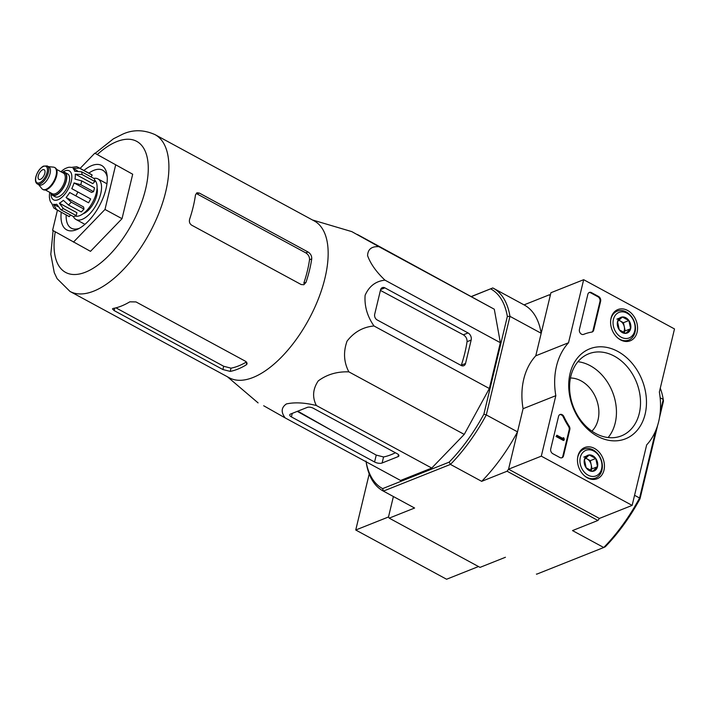 <?xml version="1.0" encoding="UTF-8"?>
<svg xmlns="http://www.w3.org/2000/svg" width="710" height="710" viewBox="0 0 710 710"><rect width="100%" height="100%" fill="white"/><g stroke="black" fill="none" stroke-linecap="round" stroke-linejoin="round"><path stroke-width="1.06" d="M155.02 134.625A89.194 42.112 -61.5 0 1 149.535 233.102A89.194 42.112 -61.5 0 1 70.006 291.446L229.277 377.782A89.194 42.112 -61.5 0 0 267.421 369.36A89.194 42.112 -61.5 0 0 322.145 288.251A89.194 42.112 -61.5 0 0 314.281 220.961L155.02 134.625C143.775 129.628 133.027 129.46 122.768 134.137L113.44 138.796L95.104 153.36M351.832 231.637L378.918 246.681C371.641 246.246 367.86 249.228 367.585 255.627C370.505 263.774 376.309 271.957 384.98 280.157C375.759 281.133 369.138 286.174 365.117 295.271C364.319 306.09 367.274 316.323 373.984 325.979C363.076 326.982 354.104 332.04 347.048 341.137C343.196 351.983 343.8 362.224 348.867 371.862C337.108 371.445 326.893 374.463 318.24 380.906C312.782 389.089 312.16 397.298 316.367 405.517C304.812 402.641 294.827 402.108 286.414 403.928C281.24 407.487 280.832 412.155 285.189 417.924L263.685 405.756M398.044 456.654A4.393 1.908 -166.5 0 0 398.913 455.829A4.393 1.908 -166.5 0 0 397.263 453.761L313.243 408.214A4.393 1.908 -166.5 0 0 307.217 407.416L290.621 414.019A4.393 1.908 -166.5 0 0 289.751 414.835A4.393 1.908 -166.5 0 0 291.411 416.903L374.578 461.988A5.494 2.387 -166.5 0 0 382.113 462.991L398.044 456.654L398.514 454.711M382.113 462.991L383.56 456.965A91.634 43.266 -61.5 0 0 391.006 454.719A91.634 43.266 -61.5 0 0 395.39 452.749M383.56 456.965L376.238 455.092L297.268 411.374M461.198 365.49A4.393 3.372 68.3 0 0 463.745 365.73A4.393 3.372 68.3 0 0 465.529 363.493L471.156 340.072A5.494 4.216 68.3 0 0 468.05 332.946L384.882 287.861A4.393 3.372 68.3 0 0 382.326 287.63A4.393 3.372 68.3 0 0 380.551 289.866L374.694 314.246A4.393 3.372 68.3 0 0 377.179 319.944L461.198 365.49M465.529 363.493L461.331 365.162A91.634 43.266 -61.5 0 0 467.056 341.696L471.156 340.072M380.418 290.399L463.355 334.818C465.964 336.487 467.189 338.785 467.056 341.696M230.226 371.401A89.194 42.112 -61.5 0 0 246.201 364.913L247.151 363.751L245.58 361.319L136.009 301.927L129.815 301.83A89.194 42.112 118.5 0 1 113.227 308.433L112.446 308.903L114.186 310.616L222.896 369.546L230.226 371.401L231.007 368.162A85.528 40.381 -61.5 0 0 246.477 361.967M231.007 368.162L223.685 366.262L115.925 307.847M306.01 282.349L303.791 283.228A85.528 40.381 -61.5 0 0 309.524 259.762C309.64 256.86 308.406 254.562 305.815 252.884L197.096 193.954L199.332 193.067L196.918 192.774L195.481 194.877A89.194 42.112 118.5 0 1 189.623 219.257C188.984 221.795 189.65 223.756 191.629 225.15L301.191 284.541L303.889 284.719L306.01 282.349A89.194 42.112 -61.5 0 0 311.726 258.884C311.867 255.973 310.634 253.683 308.042 251.997L199.332 193.067M80.123 168.394L94.803 153.191L132.69 174.225L122.022 218.689L90.489 251.34L52.593 230.306L57.412 210.249M94.803 153.191L132.69 174.225M115.659 164.995L104.991 209.45L122.022 218.689M104.991 209.45L73.458 242.11M107.219 176.905A32.962 15.567 -61.5 0 0 102.675 170.205A32.962 15.567 -61.5 0 0 93.897 170.311A32.962 15.567 -61.5 0 0 88.848 173.125M66.154 214.988A32.962 15.567 -61.5 0 0 71.257 228.167A32.962 15.567 -61.5 0 0 79.351 228.318M61.229 212.317A36.627 17.297 -61.5 0 0 77.532 229.259A36.627 17.297 -61.5 0 0 107.015 174.873A36.627 17.297 -61.5 0 0 91.83 165.563A36.627 17.297 -61.5 0 0 83.922 170.453M384.98 280.157L500.355 342.699L489.359 388.521L464.242 434.405L431.742 468.059L400.564 480.466L285.189 417.924M378.918 246.681L494.293 309.223L500.355 342.699M357.423 234.513L494.293 309.223M316.367 405.517L431.742 468.059M348.867 371.862L464.242 434.405M373.984 325.979L489.359 388.521M536.662 574.195L536.396 574.053A115.375 54.475 -61.5 0 0 536.662 574.195L603.731 547.508A115.375 54.475 -61.5 0 0 639.577 498.021L640.003 498.802L657.655 425.308M471.715 296.469L492.811 287.949A115.375 54.475 118.5 0 1 493.086 288.1A115.375 54.475 118.5 0 1 509.966 316.349L486.297 414.924A115.375 54.475 118.5 0 1 450.451 464.411L449.128 462.157A113.547 53.614 118.5 0 0 483.883 414.17L486.297 414.924L517.519 431.858L508.555 469.195L599.391 518.433L597.918 520.474L572.509 530.583L603.731 547.508L605.248 546.789A113.547 53.614 -61.5 0 0 640.003 498.802M659.492 417.631L663.468 401.07L663.246 399.446A115.375 54.475 -61.5 0 0 660.273 388.21M634.562 495.296L639.577 498.021L655.809 430.42M660.247 411.933L663.246 399.446L660.149 397.769M570.449 378.004A30.033 23.04 -111.7 0 1 581.091 380.88A30.033 23.04 -111.7 0 1 591.9 431.147M366.129 461.802A113.547 53.614 118.5 0 0 382.628 488.622L383.382 491.107L414.604 508.032A115.375 54.475 118.5 0 1 414.338 507.89L383.107 490.965A115.375 54.475 118.5 0 1 366.236 462.707L366.005 461.083M414.604 508.032L389.195 518.14L388.494 516.978L393.393 496.538L388.494 516.978L355.745 530.006L446.581 579.245L478.487 566.544M517.519 431.858A115.375 54.475 118.5 0 1 481.673 481.344L450.451 464.411L383.382 491.107A115.375 54.475 118.5 0 1 383.107 490.965M632.14 505.396L541.304 456.157L555.823 395.674A65.932 50.579 -111.7 0 1 568.524 342.752L583.664 279.696L674.5 328.943L659.359 392A65.932 50.579 -111.7 0 1 646.659 444.913L632.14 505.396L599.391 518.433L508.555 469.195L507.082 471.227L481.673 481.344M597.918 520.474L507.082 471.227M505.44 557.27L480.031 567.379L389.195 518.14M550.321 295.245L549.442 294.765L550.152 295.937L541.189 333.274A115.375 54.475 118.5 0 0 524.308 305.025A115.375 54.475 118.5 0 0 524.042 304.883L549.442 294.765M490.725 288.899A113.547 53.614 118.5 0 1 507.348 316.438L509.966 316.349L541.189 333.274M471.591 296.398L492.811 287.949M483.883 414.17L507.348 316.438M382.628 488.622L449.128 462.157M369.209 473.943L355.745 530.006M627.613 310.456A16.8 12.886 -111.7 0 1 637.509 326.573A16.8 12.886 -111.7 0 1 630.036 340.88A16.8 12.886 -111.7 0 1 612.1 329.937A16.8 12.886 -111.7 0 1 617.611 309.666A16.8 12.886 -111.7 0 1 627.613 310.456M594.492 448.418A16.8 12.886 -111.7 0 1 604.387 464.535A16.8 12.886 -111.7 0 1 596.915 478.842A16.8 12.886 -111.7 0 1 578.978 467.899A16.8 12.886 -111.7 0 1 584.49 447.628A16.8 12.886 -111.7 0 1 594.492 448.418M617.78 351.414A48.422 37.151 -111.7 0 1 634.997 432.656A48.422 37.151 -111.7 0 1 570.006 397.423A48.422 37.151 -111.7 0 1 617.78 351.414M563.509 455.873A3.665 2.813 -111.7 0 1 562.018 457.737A3.665 2.813 -111.7 0 1 559.897 457.542L552.797 453.69A3.665 2.813 -111.7 0 1 550.729 448.942L558.557 416.371A3.665 2.813 -111.7 0 1 560.039 414.498A3.665 2.813 -111.7 0 1 563.891 416.601A64.095 49.176 -111.7 0 0 569.18 426.169A3.665 2.813 -111.7 0 1 569.819 429.559L563.509 455.873L562.852 456.131A3.665 2.813 -111.7 0 1 561.681 457.835M593.702 330.106A3.665 2.813 -111.7 0 1 592.22 331.969A3.665 2.813 -111.7 0 1 591.767 332.094A64.095 49.176 -111.7 0 0 583.895 334.277A64.095 49.176 -111.7 0 0 583.629 334.383A3.665 2.813 -111.7 0 1 583.611 334.383A3.665 2.813 -111.7 0 1 580.416 333.301A3.665 2.813 -111.7 0 1 579.422 329.449L587.862 294.304A3.665 2.813 -111.7 0 1 589.344 292.44A3.665 2.813 -111.7 0 1 591.466 292.627L598.566 296.478A3.665 2.813 -111.7 0 1 600.633 301.226L593.702 330.106L593.045 330.363A3.665 2.813 -111.7 0 1 591.883 332.067M541.304 456.157L508.555 469.195L523.075 408.703A65.932 50.579 -111.7 0 1 535.784 355.79L568.524 342.752M535.784 355.79L550.924 292.733L583.664 279.696M523.075 408.703L555.823 395.674M614.345 356.154A44.171 33.885 -111.7 0 1 640.322 398.079A44.171 33.885 -111.7 0 1 621.383 435.878A44.171 33.885 -111.7 0 1 573.573 407.371A44.171 33.885 -111.7 0 1 588.723 353.802A44.171 33.885 -111.7 0 1 614.345 356.154M577.931 361.709A44.171 33.885 -111.7 0 1 590.276 365.73A44.171 33.885 -111.7 0 1 608.115 437.555M559.72 414.658A3.665 2.813 -111.7 0 1 563.234 416.868L563.891 416.601M562.852 456.131L569.172 429.816A3.665 2.813 -111.7 0 0 568.524 426.435A64.095 49.176 -111.7 0 1 563.234 416.868M564.29 439.25L564.059 440.218L556.675 436.215L556.906 435.248L563.181 438.656L563.385 437.671L563.811 437.901L564.29 439.25M556.906 435.248L556.019 436.472L563.403 440.475L564.059 440.218M562.631 438.354L563.385 437.671M556.019 436.472L556.675 436.215M589.025 292.591A3.665 2.813 -111.7 0 1 590.818 292.893L597.909 296.736A3.665 2.813 -111.7 0 1 599.977 301.484L593.045 330.363M595.77 458.491L597.509 466.692L592.69 471.325L586.14 467.775L584.401 459.583L589.22 454.941L595.77 458.491A8.458 6.488 -111.7 0 1 597.509 466.692A8.458 6.488 -111.7 0 1 592.69 471.325A8.458 6.488 -111.7 0 1 586.14 467.775A8.458 6.488 -111.7 0 1 584.401 459.583A8.458 6.488 -111.7 0 1 589.22 454.941A8.458 6.488 -111.7 0 1 595.77 458.491L590.312 460.666L585.572 458.092M580.31 457.364A13.739 10.535 -111.7 0 1 598.778 455.598A13.739 10.535 -111.7 0 1 593.773 476.437A13.739 10.535 -111.7 0 1 580.31 457.364M577.567 458.181A15.567 11.946 -111.7 0 1 577.798 457.027A15.567 11.946 -111.7 0 1 584.108 449.102A15.567 11.946 -111.7 0 1 600.962 459.157A15.567 11.946 -111.7 0 1 595.619 478.034A15.567 11.946 -111.7 0 1 584.632 475.931M585.395 458.287A7.322 5.618 -111.7 0 1 587.037 458.891A7.322 5.618 -111.7 0 1 591.182 464.766L590.312 460.666M590.312 470.544L592.051 468.857L591.182 464.766A7.322 5.618 -111.7 0 1 591.173 468.387A7.322 5.618 -111.7 0 1 590.223 470.508M592.051 468.857L597.509 466.692M583.762 457.116L589.22 454.941M628.891 320.529L630.631 328.73L625.812 333.363L619.262 329.813L617.522 321.621L622.342 316.98L628.891 320.529A8.458 6.488 -111.7 0 1 630.631 328.73A8.458 6.488 -111.7 0 1 625.812 333.363A8.458 6.488 -111.7 0 1 619.262 329.813A8.458 6.488 -111.7 0 1 617.522 321.621A8.458 6.488 -111.7 0 1 622.342 316.98A8.458 6.488 -111.7 0 1 628.891 320.529L623.433 322.704L618.694 320.13M613.431 319.402A13.739 10.535 -111.7 0 1 631.9 317.636A13.739 10.535 -111.7 0 1 626.894 338.475A13.739 10.535 -111.7 0 1 613.431 319.402M610.689 320.219A15.567 11.946 -111.7 0 1 610.919 319.065A15.567 11.946 -111.7 0 1 617.23 311.14A15.567 11.946 -111.7 0 1 634.083 321.195A15.567 11.946 -111.7 0 1 628.74 340.072A15.567 11.946 -111.7 0 1 617.753 337.969M618.516 320.325A7.322 5.618 -111.7 0 1 620.158 320.929A7.322 5.618 -111.7 0 1 624.303 326.804L623.433 322.704M623.433 332.582L625.173 330.895L624.303 326.804A7.322 5.618 -111.7 0 1 624.294 330.425A7.322 5.618 -111.7 0 1 623.344 332.546M625.173 330.895L630.631 328.73M616.884 319.154L622.342 316.98M61.832 172.228A13.002 6.141 118.5 0 1 64.779 172.37L67.619 173.906A13.002 6.141 118.5 0 1 68.213 185.257A13.002 6.141 118.5 0 1 58.681 196.732A13.002 6.141 118.5 0 1 55.22 196.768L52.38 195.232A13.002 6.141 118.5 0 1 50.658 192.836M42.706 169.752A5.494 2.591 -61.5 0 0 38.677 174.607A5.494 2.591 -61.5 0 0 38.935 179.399A5.494 2.591 -61.5 0 0 43.834 175.805A5.494 2.591 -61.5 0 0 44.171 169.734A5.494 2.591 -61.5 0 0 42.706 169.752M47.144 165.936L48.857 166.859A10.259 4.846 118.5 0 1 49.327 175.814A10.259 4.846 118.5 0 1 41.81 184.866A10.259 4.846 118.5 0 1 39.077 184.893L37.373 183.97C35.66 182.94 35.092 180.793 35.678 177.527C37.115 172.095 39.707 168.297 43.452 166.113L47.144 165.936A10.259 4.846 118.5 0 1 47.623 174.891A10.259 4.846 118.5 0 1 40.106 183.934A10.259 4.846 118.5 0 1 37.373 183.97M48.44 166.637L53.463 167.134A12.452 5.884 118.5 0 1 54.581 167.462A12.452 5.884 118.5 0 1 55.158 178.334A12.452 5.884 118.5 0 1 46.026 189.321A12.452 5.884 118.5 0 1 42.715 189.366A12.452 5.884 118.5 0 1 41.819 188.603L38.66 184.671M54.581 167.462L55.149 167.773A12.452 5.884 118.5 0 1 55.726 178.645A12.452 5.884 118.5 0 1 46.594 189.632A12.452 5.884 118.5 0 1 43.283 189.668L42.715 189.366M64.779 172.37A13.002 6.141 118.5 0 1 65.382 183.721A13.002 6.141 118.5 0 1 55.85 195.188A13.002 6.141 118.5 0 1 52.38 195.232M70.361 214.881L69.394 216.648A23.812 11.245 118.5 0 1 68.524 216.275L53.818 208.012L51.661 203.229A20.51 9.683 118.5 0 1 49.94 200.371L49.434 197.557A20.51 9.683 118.5 0 1 49.735 192.605M69.394 216.648L56.622 209.725L53.472 204.249L57.705 206.548M76.192 215.583L63.421 208.66L59.374 203.193L76.893 212.68L76.192 215.583A23.812 11.245 118.5 0 1 73.574 216.63L60.803 209.707L56.756 204.231A20.51 9.683 118.5 0 1 53.472 204.249M83.984 209.095L71.213 202.173L66.083 197.487L83.602 206.983L83.984 209.095A23.812 11.245 118.5 0 1 81.251 211.926L68.479 205.004L63.35 200.309A20.51 9.683 118.5 0 1 59.374 203.193M90.667 198.924L71.79 188.665L90.667 198.924A23.812 11.245 118.5 0 1 88.555 202.785L69.686 192.516A20.51 9.683 118.5 0 1 66.083 197.487M80.763 184.715A23.812 11.245 -61.5 0 0 81.686 180.873L94.465 187.795A23.812 11.245 118.5 0 1 93.534 191.647L80.763 184.715L74.044 182.931A20.51 9.683 118.5 0 1 71.79 188.665M81.686 180.873L74.976 179.089A20.51 9.683 118.5 0 0 75.278 174.136L82.076 174.571A23.812 11.245 -61.5 0 0 81.57 171.758L74.772 171.323A20.51 9.683 118.5 0 0 73.05 168.465L79.378 168.137A23.812 11.245 -61.5 0 0 78.446 167.489L76.653 166.708L71.24 167.445A20.51 9.683 118.5 0 0 67.956 167.462L65.338 168.501A20.51 9.683 118.5 0 0 61.362 171.385L60.954 171.758M81.57 171.758L94.341 178.68A23.812 11.245 118.5 0 1 94.856 181.494L82.076 174.571M78.446 167.489L91.217 174.411A23.812 11.245 118.5 0 1 92.158 175.059L79.378 168.137M83.07 213.781A16.481 7.783 -61.5 0 0 83.505 213.63A16.481 7.783 -61.5 0 0 93.977 202.581A16.481 7.783 -61.5 0 0 97.075 187.955M94.687 180.154A20.51 9.683 118.5 0 1 94.483 198.427A20.51 9.683 118.5 0 1 79.813 215.618A20.51 9.683 118.5 0 1 75.225 216.044M74.044 182.931L91.563 192.428L93.534 191.647M75.278 174.136L92.797 183.624L94.856 181.494M73.05 168.465L77.452 170.862M92.158 175.059L91.129 176.941M73.379 216.523A23.075 10.898 -61.5 0 0 75.97 219.479A23.075 10.898 -61.5 0 0 96.542 204.382A23.075 10.898 -61.5 0 0 97.962 178.902A23.075 10.898 -61.5 0 0 93.8 178.387M374.578 461.988L376.238 455.092M291.411 416.903L292.263 413.362M463.355 334.818L468.05 332.946M380.64 289.547L384.882 287.861M246.201 364.913L246.814 362.357M222.896 369.546L223.685 366.262M114.186 310.616L114.78 308.122M55.256 231.806A74.541 35.198 -61.5 0 0 88.874 270.661A74.541 35.198 -61.5 0 0 146.145 186.757A74.541 35.198 -61.5 0 0 116.83 141.592A74.541 35.198 -61.5 0 0 97.288 154.54M309.524 259.762L311.726 258.884M305.815 252.884L308.042 251.997M568.524 426.435L569.18 426.169M569.172 429.816L569.819 429.559M599.977 301.484L600.633 301.226M597.909 296.736L598.566 296.478M590.818 292.893L591.466 292.627M51.005 193.732A16.481 7.783 -61.5 0 0 60.19 198.569A16.481 7.783 -61.5 0 0 71.568 179.861A16.481 7.783 -61.5 0 0 64.885 170.906A16.481 7.783 -61.5 0 0 62.773 172.033M39.582 182.754A9.336 4.411 118.5 0 1 37.71 172.397A9.336 4.411 118.5 0 1 47.357 168.563A9.336 4.411 118.5 0 1 39.582 182.754M56.543 169.362L63.456 173.116A11.724 5.538 118.5 0 1 63.998 183.34A11.724 5.538 118.5 0 1 55.407 193.679A11.724 5.538 118.5 0 1 52.283 193.724L45.378 189.978M62.205 172.432A12.638 5.964 118.5 0 1 65.924 181.538A12.638 5.964 118.5 0 1 55.921 194.868A12.638 5.964 118.5 0 1 51.031 193.04M55.753 209.343A23.812 11.245 -61.5 0 0 56.622 209.725M60.803 209.707A23.812 11.245 -61.5 0 0 63.421 208.66M68.479 205.004A23.812 11.245 -61.5 0 0 71.213 202.173M75.784 195.862A23.812 11.245 -61.5 0 0 77.896 192.002M227.431 376.779L258.094 402.898M312.435 219.958L351.823 231.629M70.006 291.446L57.102 278.648L54.271 272.667L50.809 254.269L53.099 230.59M297.765 411.17L331.144 430.127M493.086 288.1L524.308 305.025M584.108 449.102L580.691 450.468M595.619 478.034L592.202 479.392M617.23 311.14L613.813 312.506M628.74 340.072L625.324 341.43M106.935 183.766L97.962 178.902M84.943 224.333L75.97 219.479"/></g></svg>
